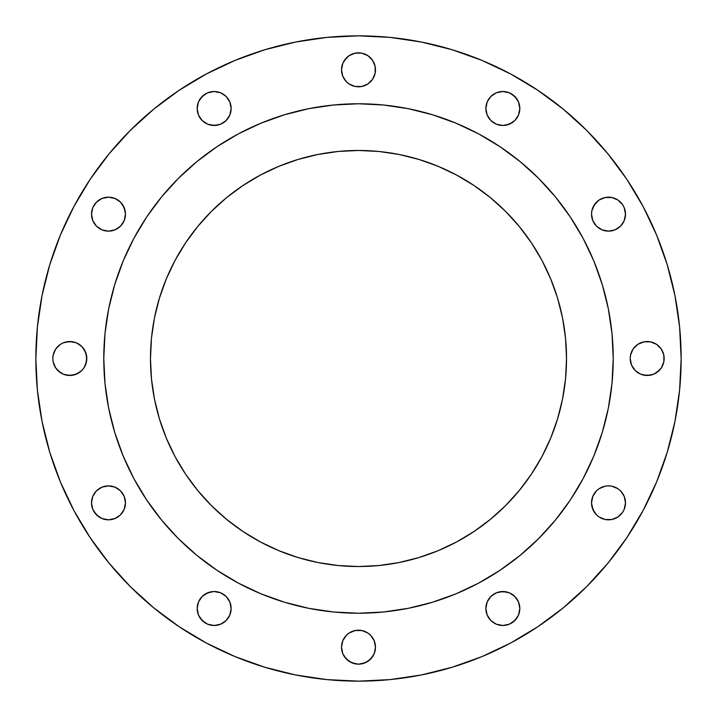 <?xml version="1.0" encoding="UTF-8"?>
<svg xmlns="http://www.w3.org/2000/svg" width="717" height="717" viewBox="0 0 717 717"><rect width="100%" height="100%" fill="white"/><g stroke="black" fill="none" stroke-linecap="round" stroke-linejoin="round"><path stroke-width="1.08" d="M231.134 108.491A16.984 16.984 0 0 1 214.159 125.475A16.984 16.984 0 0 1 197.175 108.491L198.466 114.989L202.149 120.501L207.661 124.175L214.159 125.475L220.657 124.175L226.169 120.501L229.843 114.989L231.134 108.491L229.843 101.993L226.169 96.481L220.657 92.798L214.159 91.507L207.661 92.798L202.149 96.481L198.466 101.993L197.175 108.491A16.984 16.984 0 0 1 214.159 91.507A16.984 16.984 0 0 1 231.134 108.491M375.152 66.502L375.484 69.809A16.984 16.984 0 0 1 358.5 86.793A16.984 16.984 0 0 1 341.516 69.809L342.807 76.316L346.49 81.819L349.062 83.934L355.184 86.47L361.816 86.47L367.938 83.934L372.616 79.246L375.152 73.125L375.152 66.502L372.616 60.38L367.938 55.693L361.816 53.157L355.184 53.157L349.062 55.693L346.49 57.808L342.807 63.311L341.516 69.809L341.848 66.502M519.825 108.491A16.984 16.984 0 0 1 502.841 125.475A16.984 16.984 0 0 1 485.866 108.491L487.157 114.989L490.831 120.501L496.343 124.175L502.841 125.475L509.339 124.175L514.851 120.501L518.534 114.989L519.825 108.491L518.534 101.993L514.851 96.481L509.339 92.798L502.841 91.507L496.343 92.798L490.831 96.481L487.157 101.993L485.866 108.491A16.984 16.984 0 0 1 502.841 91.507A16.984 16.984 0 0 1 519.825 108.491M596.499 226.169L592.825 220.657L591.525 214.159A16.984 16.984 0 0 1 608.509 197.175A16.984 16.984 0 0 1 625.493 214.159A16.984 16.984 0 0 1 608.509 231.134A16.984 16.984 0 0 1 591.525 214.159L592.825 220.657L596.499 226.169L602.011 229.843L608.509 231.134L615.007 229.843L620.519 226.169L624.202 220.657L625.493 214.159L624.202 207.661L622.634 204.721L617.946 200.034L611.825 197.498L605.193 197.498L599.071 200.034L594.393 204.721L591.857 210.843L591.525 214.159L591.857 210.843M656.62 344.384L661.307 349.062L663.843 355.184L664.166 358.5A16.984 16.984 0 0 1 647.191 375.484A16.984 16.984 0 0 1 630.207 358.5L631.498 364.998L635.181 370.51L640.684 374.193L647.191 375.484L653.689 374.193L659.192 370.51L661.307 367.938L663.843 361.816L663.843 355.184L661.307 349.062L656.62 344.384L650.498 341.848L643.875 341.848L637.754 344.384L633.066 349.062L630.53 355.184L630.207 358.5L630.53 355.184M594.393 512.279L591.857 506.157L591.525 502.841A16.984 16.984 0 0 1 608.509 485.866A16.984 16.984 0 0 1 625.493 502.841A16.984 16.984 0 0 1 608.509 519.825A16.984 16.984 0 0 1 591.525 502.841L592.825 509.339L596.499 514.851L599.071 516.966L605.193 519.502L611.825 519.502L617.946 516.966L622.634 512.279L624.202 509.339L625.493 502.841L624.202 496.343L620.519 490.831L617.946 488.725L611.825 486.189L608.509 485.866L605.193 486.189L599.071 488.725L596.499 490.831L592.825 496.343L591.525 502.841L592.825 496.343L596.499 490.831M519.825 608.509A16.984 16.984 0 0 1 502.841 625.493A16.984 16.984 0 0 1 485.866 608.509L487.157 615.007L490.831 620.519L496.343 624.202L502.841 625.493L509.339 624.202L514.851 620.519L518.534 615.007L519.825 608.509L518.534 602.011L514.851 596.499L509.339 592.825L502.841 591.525L496.343 592.825L490.831 596.499L487.157 602.011L485.866 608.509A16.984 16.984 0 0 1 502.841 591.525A16.984 16.984 0 0 1 519.825 608.509M372.616 637.754L374.193 640.684L375.484 647.191A16.984 16.984 0 0 1 358.5 664.166A16.984 16.984 0 0 1 341.516 647.191L342.807 653.689L346.49 659.192L352.002 662.875L358.5 664.166L364.998 662.875L370.51 659.192L374.193 653.689L375.484 647.191L374.193 640.684L370.51 635.181L367.938 633.066L361.816 630.53L355.184 630.53L349.062 633.066L346.49 635.181L342.807 640.684L341.516 647.191L341.848 643.875M231.134 608.509A16.984 16.984 0 0 1 214.159 625.493A16.984 16.984 0 0 1 197.175 608.509L198.466 615.007L202.149 620.519L207.661 624.202L214.159 625.493L220.657 624.202L226.169 620.519L229.843 615.007L231.134 608.509L229.843 602.011L226.169 596.499L220.657 592.825L214.159 591.525L207.661 592.825L202.149 596.499L198.466 602.011L197.175 608.509A16.984 16.984 0 0 1 214.159 591.525A16.984 16.984 0 0 1 231.134 608.509M120.501 490.831L124.175 496.343L125.475 502.841A16.984 16.984 0 0 1 108.491 519.825A16.984 16.984 0 0 1 91.507 502.841L92.798 509.339L96.481 514.851L101.993 518.534L108.491 519.825L114.989 518.534L120.501 514.851L124.175 509.339L125.475 502.841L124.175 496.343L120.501 490.831L114.989 487.157L108.491 485.866L101.993 487.157L96.481 490.831L92.798 496.343L91.507 502.841A16.984 16.984 0 0 1 108.491 485.866A16.984 16.984 0 0 1 125.475 502.841L125.143 506.157M122.607 204.721L125.143 210.843L125.475 214.159A16.984 16.984 0 0 1 108.491 231.134A16.984 16.984 0 0 1 91.507 214.159L92.798 220.657L96.481 226.169L101.993 229.843L108.491 231.134L114.989 229.843L120.501 226.169L124.175 220.657L125.475 214.159L124.175 207.661L120.501 202.149L114.989 198.466L108.491 197.175L101.993 198.466L96.481 202.149L92.798 207.661L91.507 214.159A16.984 16.984 0 0 1 108.491 197.175A16.984 16.984 0 0 1 125.475 214.159L124.175 220.657L120.501 226.169M81.819 346.49L85.502 352.002L86.793 358.5A16.984 16.984 0 0 1 69.809 375.484A16.984 16.984 0 0 1 52.834 358.5L53.157 361.816L55.693 367.938L57.808 370.51L63.311 374.193L69.809 375.484L76.316 374.193L81.819 370.51L83.934 367.938L86.47 361.816L86.47 355.184L83.934 349.062L81.819 346.49L76.316 342.807L69.809 341.516L63.311 342.807L60.38 344.384L55.693 349.062L53.157 355.184L52.834 358.5L53.157 355.184L55.693 349.062L60.38 344.384M35.85 358.5A322.65 322.65 0 0 1 358.5 35.85A322.65 322.65 0 0 1 681.15 358.5L679.599 390.129L674.948 421.444L667.258 452.158L656.593 481.976L643.05 510.594L626.775 537.759L607.908 563.186L586.649 586.649L563.186 607.908L537.759 626.775L510.594 643.05L481.976 656.593L452.158 667.258L421.444 674.948L390.129 679.599L358.5 681.15L326.871 679.599L295.556 674.948L264.842 667.258L235.024 656.593L206.406 643.05L179.241 626.775L153.814 607.908L130.351 586.649L109.092 563.186L90.225 537.759L73.95 510.594L60.407 481.976L49.742 452.158L42.052 421.444L37.401 390.129L35.85 358.5L37.401 326.871L42.052 295.556L49.742 264.842L60.407 235.024L73.95 206.406L90.225 179.241L109.092 153.814L130.351 130.351L153.814 109.092L179.241 90.225L206.406 73.95L235.024 60.407L264.842 49.742L295.556 42.052L326.871 37.401L358.5 35.85L390.129 37.401L421.444 42.052L452.158 49.742L481.976 60.407L510.594 73.95L537.759 90.225L563.186 109.092L586.649 130.351L607.908 153.814L626.775 179.241L643.05 206.406L656.593 235.024L667.258 264.842L674.948 295.556L679.599 326.871L681.15 358.5A322.65 322.65 0 0 1 358.5 681.15A322.65 322.65 0 0 1 35.85 358.5M103.777 358.339A254.723 254.723 0 0 0 103.777 358.5A254.723 254.723 0 0 1 358.5 103.777A254.723 254.723 0 0 1 613.223 358.5A254.723 254.723 0 0 0 613.223 358.339M478.624 133.882A254.723 254.723 0 0 0 478.58 133.855L500.018 146.707L520.094 161.594L538.619 178.381L555.406 196.906L570.293 216.982L583.145 238.42A254.723 254.723 0 0 0 583.118 238.376M570.391 217.126A254.723 254.723 0 0 0 499.874 146.609M133.882 238.376A254.723 254.723 0 0 0 133.855 238.42L146.707 216.982L161.594 196.906L178.381 178.381L196.906 161.594L216.982 146.707L238.42 133.855A254.723 254.723 0 0 0 238.376 133.882M217.126 146.609A254.723 254.723 0 0 0 146.609 217.126M566.529 358.5A208.029 208.029 0 0 1 358.5 566.529A208.029 208.029 0 0 1 150.471 358.5A208.029 208.029 0 0 1 358.5 150.471A208.029 208.029 0 0 1 566.529 358.5L565.525 338.11L562.531 317.918L557.566 298.111L550.692 278.895L541.962 260.441L531.467 242.929L519.305 226.527L505.593 211.407L490.473 197.695L474.071 185.533L456.559 175.038L438.105 166.308L418.889 159.434L399.082 154.469L378.89 151.475L358.5 150.471L338.11 151.475L317.918 154.469L298.111 159.434L278.895 166.308L260.441 175.038L242.929 185.533L226.527 197.695L211.407 211.407L197.695 226.527L185.533 242.929L175.038 260.441L166.308 278.895L159.434 298.111L154.469 317.918L151.475 338.11L150.471 358.5L151.475 378.89L154.469 399.082L159.434 418.889L166.308 438.105L175.038 456.559L185.533 474.071L197.695 490.473L211.407 505.593L226.527 519.305L242.929 531.467L260.441 541.962L278.895 550.692L298.111 557.566L317.918 562.531L338.11 565.525L358.5 566.529L378.89 565.525L399.082 562.531L418.889 557.566L438.105 550.692L456.559 541.962L474.071 531.467L490.473 519.305L505.593 505.593L519.305 490.473L531.467 474.071L541.962 456.559L550.692 438.105L557.566 418.889L562.531 399.082L565.525 378.89L566.529 358.5M583.145 238.42L593.837 261.024L602.253 284.559L608.33 308.803L611.995 333.53L613.223 358.5L611.995 383.47L608.33 408.197L602.253 432.441L593.837 455.976L583.145 478.58L570.293 500.018L555.406 520.094L538.619 538.619L520.094 555.406L500.018 570.293L478.58 583.145L455.976 593.837L432.441 602.253L408.197 608.33L383.47 611.995L358.5 613.223L333.53 611.995L308.803 608.33L284.559 602.253L261.024 593.837L238.42 583.145L216.982 570.293L196.906 555.406L178.381 538.619L161.594 520.094L146.707 500.018L133.855 478.58L123.163 455.976L114.747 432.441L108.67 408.197L105.005 383.47L103.777 358.5L105.005 333.53L108.67 308.803L114.747 284.559L123.163 261.024L133.855 238.42M238.42 133.855L261.024 123.163L284.559 114.747L308.803 108.67L333.53 105.005L358.5 103.777L383.47 105.005L408.197 108.67L432.441 114.747L455.976 123.163L478.58 133.855M613.223 358.661A254.723 254.723 0 0 0 613.223 358.5A254.723 254.723 0 0 1 358.5 613.223A254.723 254.723 0 0 1 103.777 358.5A254.723 254.723 0 0 0 103.777 358.661M146.609 499.874A254.723 254.723 0 0 0 217.126 570.391M499.874 570.391A254.723 254.723 0 0 0 570.391 499.874M146.707 500.018L154.522 511.078M205.922 562.478L216.982 570.293M500.018 570.293L511.078 562.478M562.478 511.078L570.293 500.018M570.293 216.982L560.586 203.431M513.569 156.414L500.018 146.707M216.982 146.707L203.431 156.414M156.414 203.431L146.707 216.982M60.407 481.976L73.95 510.594M326.871 679.599L358.5 681.15M390.129 37.401L358.5 35.85M200.034 99.054L204.721 94.366L207.661 92.798M220.657 92.798L226.169 96.481L228.275 99.054M230.811 111.807L229.843 114.989M226.169 120.501L220.657 124.175L217.466 125.143L210.843 125.143M207.661 124.175L202.149 120.501M344.384 60.38L349.062 55.693L355.184 53.157L358.5 52.834L361.816 53.157L367.938 55.693L372.616 60.38M344.384 79.246L342.807 76.316L341.516 69.809A16.984 16.984 0 0 1 358.5 52.834A16.984 16.984 0 0 1 375.484 69.809L375.152 73.125M367.938 83.934L361.816 86.47L355.184 86.47M488.725 99.054L490.831 96.481L496.343 92.798M509.339 92.798L512.279 94.366L516.966 99.054M519.502 111.807L518.534 114.989M516.966 117.929L514.851 120.501M512.279 122.607L506.157 125.143L502.841 125.475L496.343 124.175L490.831 120.501M592.825 207.661L596.499 202.149M617.946 200.034L622.634 204.721L624.202 207.661M624.202 220.657L620.519 226.169L617.946 228.275M605.193 230.811L602.011 229.843M637.754 344.384L643.875 341.848L650.498 341.848M635.181 370.51L631.498 364.998L630.207 358.5A16.984 16.984 0 0 1 647.191 341.516A16.984 16.984 0 0 1 664.166 358.5L663.843 361.816L661.307 367.938L656.62 372.616M650.498 375.152L643.875 375.152M617.946 488.725L620.519 490.831L624.202 496.343M624.202 509.339L622.634 512.279L617.946 516.966M605.193 519.502L602.011 518.534M486.189 605.193L487.157 602.011M490.831 596.499L496.343 592.825L499.534 591.857L506.157 591.857M509.339 592.825L514.851 596.499M516.966 617.946L512.279 622.634L509.339 624.202M496.343 624.202L490.831 620.519L488.725 617.946M342.807 640.684L344.384 637.754M349.062 633.066L355.184 630.53L361.816 630.53M341.848 650.498L341.516 647.191A16.984 16.984 0 0 1 358.5 630.207A16.984 16.984 0 0 1 375.484 647.191L375.152 650.498M372.616 656.62L367.938 661.307L361.816 663.843L358.5 664.166L355.184 663.843L349.062 661.307L344.384 656.62M197.498 605.193L198.466 602.011M204.721 594.393L210.843 591.857L214.159 591.525L220.657 592.825L226.169 596.499M228.275 617.946L226.169 620.519L220.657 624.202M207.661 624.202L204.721 622.634L200.034 617.946M92.798 496.343L96.481 490.831L99.054 488.725M111.807 486.189L114.989 487.157M124.175 509.339L120.501 514.851M99.054 516.966L94.366 512.279L92.798 509.339M92.798 207.661L96.481 202.149L101.993 198.466M111.807 197.498L114.989 198.466M99.054 228.275L96.481 226.169L92.798 220.657M66.502 341.848L73.125 341.848M60.38 372.616L55.693 367.938L53.157 361.816L52.834 358.5A16.984 16.984 0 0 1 69.809 341.516A16.984 16.984 0 0 1 86.793 358.5L85.502 364.998M79.246 372.616L73.125 375.152L66.502 375.152"/></g></svg>
